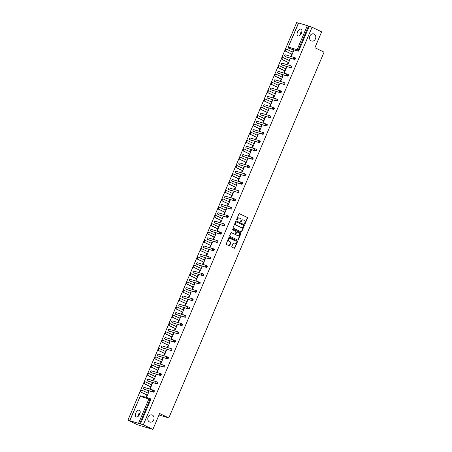 <?xml version="1.0" encoding="UTF-8"?>
<svg xmlns="http://www.w3.org/2000/svg" width="452" height="452" viewBox="0 0 452 452"><rect width="100%" height="100%" fill="white"/><g stroke="black" fill="none" stroke-linecap="round" stroke-linejoin="round"><path stroke-width="0.68" d="M138.368 416.179L138.465 414.247L140.165 412.642M152.375 415.094A3.718 3.096 106.7 0 0 151.996 414.947A3.718 3.096 106.7 0 0 148.036 417.382A3.718 3.096 106.7 0 0 149.476 421.914A3.718 3.096 106.7 0 0 149.855 422.061A3.718 3.096 106.7 0 0 153.81 419.625A3.718 3.096 106.7 0 0 152.375 415.094M300.105 35.149L300.201 33.216L301.902 31.606M314.112 34.058A3.718 3.096 106.7 0 0 313.733 33.911A3.718 3.096 106.7 0 0 309.778 36.346A3.718 3.096 106.7 0 0 311.213 40.883A3.718 3.096 106.7 0 0 311.592 41.03A3.718 3.096 106.7 0 0 315.552 38.595A3.718 3.096 106.7 0 0 314.112 34.058M244.673 223.921A0.401 0.333 106.7 0 0 245.131 223.7L247.493 218.141A0.571 0.475 106.7 0 0 247.284 217.412L239.56 213.689A0.571 0.475 106.7 0 0 238.905 214.005L236.549 219.565A0.401 0.333 106.7 0 0 237.147 219.853L237.453 219.135A1.825 1.52 106.7 0 1 239.351 218.05A1.825 1.52 106.7 0 1 239.537 218.118L240.181 218.429A1.825 1.52 106.7 0 1 240.843 220.768L240.537 221.486A0.401 0.333 106.7 0 0 241.142 221.774L241.447 221.056A1.825 1.52 106.7 0 1 243.345 219.971A1.825 1.52 106.7 0 1 243.532 220.045L244.176 220.356A1.825 1.52 106.7 0 1 244.837 222.689L244.532 223.412A0.401 0.333 106.7 0 0 244.673 223.921M244.577 223.842A0.401 0.333 106.7 0 0 244.826 223.604L247.182 218.045A0.571 0.475 106.7 0 0 246.978 217.316L239.362 213.649M236.594 219.994A0.401 0.333 106.7 0 0 236.842 219.762L237.147 219.039L237.453 219.135M240.583 221.921A0.401 0.333 106.7 0 0 240.831 221.683L241.136 220.966L241.447 221.056M147.787 418.535L148.216 416.959M309.524 37.499L309.953 35.928M301.473 33.115A3.718 2.04 -64.3 0 0 301.117 29.177A3.718 2.04 -64.3 0 0 297.535 31.928A3.718 2.04 -64.3 0 0 297.891 35.872A3.718 2.04 -64.3 0 0 301.473 33.115M139.736 414.151A3.718 2.04 -64.3 0 0 139.38 410.207A3.718 2.04 -64.3 0 0 135.798 412.964A3.718 2.04 -64.3 0 0 136.154 416.902A3.718 2.04 -64.3 0 0 139.736 414.151M231.836 246.43A0.571 0.475 106.7 0 0 232.045 247.159L234.215 248.204A0.571 0.475 106.7 0 0 234.865 247.888L237.486 241.713A0.571 0.475 106.7 0 0 237.277 240.984L229.554 237.26A0.571 0.475 106.7 0 0 228.898 237.577L226.282 243.752A0.571 0.475 106.7 0 0 226.486 244.481L229.107 245.741A0.571 0.475 106.7 0 0 229.757 245.425L230.876 242.78A0.571 0.475 106.7 0 0 230.673 242.052L229.373 241.424A1.525 1.271 106.7 0 1 230.56 238.628L235.65 241.08A1.525 1.271 106.7 0 1 234.458 243.877L233.611 243.47A0.571 0.475 106.7 0 0 232.961 243.786L231.836 246.43M312.061 27.227L321.638 31.843L314.891 47.726L324.078 52.149L168.811 417.942L159.629 413.512L152.883 429.4L143.307 424.784L312.061 27.227L308.484 26.024L298.235 50.172L298.93 50.511L309.185 26.363M241.119 231.927A0.571 0.475 106.7 0 0 241.775 231.61L244.391 225.441A0.571 0.475 106.7 0 0 244.187 224.706L236.458 220.988A0.571 0.475 106.7 0 0 235.808 221.305L233.187 227.475A0.571 0.475 106.7 0 0 233.396 228.209L241.119 231.927M240.939 233.577L238.317 239.752A0.571 0.475 106.7 0 1 237.667 240.068L229.944 236.345A0.571 0.475 106.7 0 1 229.735 235.611L230.853 232.972A0.571 0.475 106.7 0 1 231.509 232.656L234.639 234.164A0.571 0.475 106.7 0 0 235.294 233.848L236.034 232.096A0.571 0.475 106.7 0 0 235.831 231.367L232.565 229.791A0.401 0.333 106.7 0 1 232.876 229.062L240.735 232.848A0.571 0.475 106.7 0 1 240.939 233.577L240.633 233.481L238.012 239.656L238.317 239.752M159.002 414.987L168.811 417.942M298.659 22.95L288.263 47.076L298.512 22.928L308.484 26.024M298.427 23.125L296.676 22.6L127.922 420.157L137.498 424.773L152.883 429.4M143.307 424.784L127.922 420.157M138.25 415.416A3.718 3.096 106.7 0 0 138.679 413.846M299.992 34.386A3.718 3.096 106.7 0 0 300.416 32.815M293.63 50.827L293.195 50.618L293.659 50.76L291.506 55.822L291.048 55.681L291.704 54.138M293.195 50.618L292.568 52.093M149.934 398.534L150.556 398.833A0.87 0.48 115.7 0 1 150.595 398.85A0.87 0.48 115.7 0 1 150.68 399.771L149.979 399.438L139.73 423.586M140.431 423.919L150.68 399.771M298.93 50.511A0.87 0.48 115.7 0 1 298.134 51.172L289.427 48.55A0.87 0.48 115.7 0 1 289.387 48.539A0.87 0.48 115.7 0 1 289.348 48.517M153.46 390.217L154.087 390.517A0.87 0.48 115.7 0 1 154.126 390.534A0.87 0.48 115.7 0 1 154.211 391.455A0.87 0.48 115.7 0 1 153.409 392.116L144.702 389.5A0.87 0.48 115.7 0 1 144.663 389.483A0.87 0.48 115.7 0 1 144.629 389.46M156.991 381.9L157.618 382.206A0.87 0.48 115.7 0 1 157.658 382.217A0.87 0.48 115.7 0 1 157.737 383.143A0.87 0.48 115.7 0 1 156.94 383.804L148.233 381.183A0.87 0.48 115.7 0 1 148.194 381.166A0.87 0.48 115.7 0 1 148.154 381.149M160.522 373.584L161.149 373.889A0.87 0.48 115.7 0 1 161.183 373.9A0.87 0.48 115.7 0 1 161.268 374.827A0.87 0.48 115.7 0 1 160.466 375.488L151.759 372.866A0.87 0.48 115.7 0 1 151.719 372.849A0.87 0.48 115.7 0 1 151.686 372.832M164.053 365.272L164.675 365.572A0.87 0.48 115.7 0 1 164.714 365.589A0.87 0.48 115.7 0 1 164.799 366.51A0.87 0.48 115.7 0 1 163.997 367.171L155.29 364.549A0.87 0.48 115.7 0 1 155.251 364.538A0.87 0.48 115.7 0 1 155.217 364.515M167.579 356.956L168.206 357.255A0.87 0.48 115.7 0 1 168.246 357.272A0.87 0.48 115.7 0 1 168.33 358.193A0.87 0.48 115.7 0 1 167.528 358.854L158.821 356.232A0.87 0.48 115.7 0 1 158.782 356.221A0.87 0.48 115.7 0 1 158.748 356.199M171.11 348.639L171.737 348.938A0.87 0.48 115.7 0 1 171.777 348.955A0.87 0.48 115.7 0 1 171.856 349.876A0.87 0.48 115.7 0 1 171.059 350.537L162.353 347.921A0.87 0.48 115.7 0 1 162.313 347.904A0.87 0.48 115.7 0 1 162.274 347.882M174.642 340.322L175.269 340.622A0.87 0.48 115.7 0 1 175.303 340.638A0.87 0.48 115.7 0 1 175.387 341.565A0.87 0.48 115.7 0 1 174.585 342.221L165.878 339.605A0.87 0.48 115.7 0 1 165.839 339.588A0.87 0.48 115.7 0 1 165.805 339.571M178.173 332.005L178.794 332.31A0.87 0.48 115.7 0 1 178.834 332.322A0.87 0.48 115.7 0 1 178.919 333.248A0.87 0.48 115.7 0 1 178.116 333.909L169.41 331.288A0.87 0.48 115.7 0 1 169.37 331.271A0.87 0.48 115.7 0 1 169.336 331.254M181.698 323.688L182.325 323.994A0.87 0.48 115.7 0 1 182.365 324.005A0.87 0.48 115.7 0 1 182.45 324.931A0.87 0.48 115.7 0 1 181.647 325.593L172.941 322.971A0.87 0.48 115.7 0 1 172.901 322.96A0.87 0.48 115.7 0 1 172.867 322.937M185.23 315.377L185.857 315.677A0.87 0.48 115.7 0 1 185.896 315.694A0.87 0.48 115.7 0 1 185.975 316.615A0.87 0.48 115.7 0 1 185.179 317.276L176.472 314.654A0.87 0.48 115.7 0 1 176.433 314.643A0.87 0.48 115.7 0 1 176.393 314.62M188.761 307.061L189.388 307.36A0.87 0.48 115.7 0 1 189.422 307.377A0.87 0.48 115.7 0 1 189.507 308.298A0.87 0.48 115.7 0 1 188.704 308.959L179.998 306.343A0.87 0.48 115.7 0 1 179.958 306.326A0.87 0.48 115.7 0 1 179.924 306.303M192.292 298.744L192.914 299.043A0.87 0.48 115.7 0 1 192.953 299.06A0.87 0.48 115.7 0 1 193.038 299.981A0.87 0.48 115.7 0 1 192.236 300.642L183.529 298.026A0.87 0.48 115.7 0 1 183.489 298.009A0.87 0.48 115.7 0 1 183.455 297.987M195.818 290.427L196.445 290.726A0.87 0.48 115.7 0 1 196.484 290.743A0.87 0.48 115.7 0 1 196.569 291.67A0.87 0.48 115.7 0 1 195.767 292.331L187.06 289.709A0.87 0.48 115.7 0 1 187.021 289.692A0.87 0.48 115.7 0 1 186.987 289.675M199.349 282.11L199.976 282.415A0.87 0.48 115.7 0 1 200.016 282.427A0.87 0.48 115.7 0 1 200.095 283.353A0.87 0.48 115.7 0 1 199.298 284.014L190.591 281.393A0.87 0.48 115.7 0 1 190.552 281.376A0.87 0.48 115.7 0 1 190.512 281.359M202.88 273.799L203.507 274.098A0.87 0.48 115.7 0 1 203.541 274.115A0.87 0.48 115.7 0 1 203.626 275.036A0.87 0.48 115.7 0 1 202.824 275.697L194.117 273.076A0.87 0.48 115.7 0 1 194.077 273.064A0.87 0.48 115.7 0 1 194.044 273.042M206.411 265.482L207.033 265.782A0.87 0.48 115.7 0 1 207.072 265.799A0.87 0.48 115.7 0 1 207.157 266.72A0.87 0.48 115.7 0 1 206.355 267.381L197.648 264.759A0.87 0.48 115.7 0 1 197.609 264.748A0.87 0.48 115.7 0 1 197.575 264.725M209.937 257.165L210.564 257.465A0.87 0.48 115.7 0 1 210.604 257.482A0.87 0.48 115.7 0 1 210.688 258.403A0.87 0.48 115.7 0 1 209.886 259.064L201.18 256.448A0.87 0.48 115.7 0 1 201.14 256.431A0.87 0.48 115.7 0 1 201.106 256.408M213.468 248.849L214.095 249.148A0.87 0.48 115.7 0 1 214.135 249.165A0.87 0.48 115.7 0 1 214.214 250.092A0.87 0.48 115.7 0 1 213.417 250.747L204.711 248.131A0.87 0.48 115.7 0 1 204.671 248.114A0.87 0.48 115.7 0 1 204.632 248.091M217 240.532L217.627 240.837A0.87 0.48 115.7 0 1 217.661 240.848A0.87 0.48 115.7 0 1 217.745 241.775A0.87 0.48 115.7 0 1 216.943 242.436L208.236 239.814A0.87 0.48 115.7 0 1 208.197 239.797A0.87 0.48 115.7 0 1 208.163 239.78M220.531 232.215L221.152 232.52A0.87 0.48 115.7 0 1 221.192 232.531A0.87 0.48 115.7 0 1 221.277 233.458A0.87 0.48 115.7 0 1 220.474 234.119L211.768 231.497A0.87 0.48 115.7 0 1 211.728 231.486A0.87 0.48 115.7 0 1 211.694 231.464M224.056 223.904L224.684 224.203A0.87 0.48 115.7 0 1 224.723 224.22A0.87 0.48 115.7 0 1 224.808 225.141A0.87 0.48 115.7 0 1 224.006 225.802L215.299 223.181A0.87 0.48 115.7 0 1 215.259 223.169A0.87 0.48 115.7 0 1 215.225 223.147M227.588 215.587L228.215 215.886A0.87 0.48 115.7 0 1 228.254 215.903A0.87 0.48 115.7 0 1 228.333 216.824A0.87 0.48 115.7 0 1 227.537 217.485L218.83 214.869A0.87 0.48 115.7 0 1 218.791 214.853A0.87 0.48 115.7 0 1 218.751 214.83M231.119 207.27L231.746 207.57A0.87 0.48 115.7 0 1 231.78 207.587A0.87 0.48 115.7 0 1 231.865 208.508A0.87 0.48 115.7 0 1 231.062 209.169L222.356 206.553A0.87 0.48 115.7 0 1 222.316 206.536A0.87 0.48 115.7 0 1 222.282 206.513M234.65 198.953L235.272 199.253A0.87 0.48 115.7 0 1 235.311 199.27A0.87 0.48 115.7 0 1 235.396 200.196A0.87 0.48 115.7 0 1 234.594 200.857L225.887 198.236A0.87 0.48 115.7 0 1 225.847 198.219A0.87 0.48 115.7 0 1 225.814 198.202M238.176 190.637L238.803 190.942A0.87 0.48 115.7 0 1 238.842 190.953A0.87 0.48 115.7 0 1 238.927 191.88A0.87 0.48 115.7 0 1 238.125 192.541L229.418 189.919A0.87 0.48 115.7 0 1 229.379 189.902A0.87 0.48 115.7 0 1 229.345 189.885M241.707 182.325L242.334 182.625A0.87 0.48 115.7 0 1 242.374 182.642A0.87 0.48 115.7 0 1 242.453 183.563A0.87 0.48 115.7 0 1 241.656 184.224L232.949 181.602A0.87 0.48 115.7 0 1 232.91 181.591A0.87 0.48 115.7 0 1 232.87 181.568M245.238 174.009L245.865 174.308A0.87 0.48 115.7 0 1 245.899 174.325A0.87 0.48 115.7 0 1 245.984 175.246A0.87 0.48 115.7 0 1 245.182 175.907L236.475 173.285A0.87 0.48 115.7 0 1 236.436 173.274A0.87 0.48 115.7 0 1 236.402 173.252M248.769 165.692L249.391 165.991A0.87 0.48 115.7 0 1 249.431 166.008A0.87 0.48 115.7 0 1 249.515 166.929A0.87 0.48 115.7 0 1 248.713 167.59L240.006 164.974A0.87 0.48 115.7 0 1 239.967 164.957A0.87 0.48 115.7 0 1 239.933 164.935M252.295 157.375L252.922 157.675A0.87 0.48 115.7 0 1 252.962 157.691A0.87 0.48 115.7 0 1 253.047 158.612A0.87 0.48 115.7 0 1 252.244 159.273L243.538 156.658A0.87 0.48 115.7 0 1 243.498 156.641A0.87 0.48 115.7 0 1 243.464 156.618M255.826 149.058L256.453 149.363A0.87 0.48 115.7 0 1 256.493 149.375A0.87 0.48 115.7 0 1 256.572 150.301A0.87 0.48 115.7 0 1 255.775 150.962L247.069 148.341A0.87 0.48 115.7 0 1 247.029 148.324A0.87 0.48 115.7 0 1 246.99 148.307M259.358 140.741L259.985 141.047A0.87 0.48 115.7 0 1 260.019 141.058A0.87 0.48 115.7 0 1 260.103 141.984A0.87 0.48 115.7 0 1 259.301 142.646L250.594 140.024A0.87 0.48 115.7 0 1 250.555 140.013A0.87 0.48 115.7 0 1 250.521 139.99M262.889 132.43L263.51 132.73A0.87 0.48 115.7 0 1 263.55 132.747A0.87 0.48 115.7 0 1 263.635 133.668A0.87 0.48 115.7 0 1 262.832 134.329L254.126 131.707A0.87 0.48 115.7 0 1 254.086 131.696A0.87 0.48 115.7 0 1 254.052 131.673M266.414 124.114L267.042 124.413A0.87 0.48 115.7 0 1 267.081 124.43A0.87 0.48 115.7 0 1 267.166 125.351A0.87 0.48 115.7 0 1 266.364 126.012L257.657 123.396A0.87 0.48 115.7 0 1 257.617 123.379A0.87 0.48 115.7 0 1 257.583 123.356M269.946 115.797L270.573 116.096A0.87 0.48 115.7 0 1 270.612 116.113A0.87 0.48 115.7 0 1 270.691 117.034A0.87 0.48 115.7 0 1 269.895 117.695L261.188 115.079A0.87 0.48 115.7 0 1 261.149 115.062A0.87 0.48 115.7 0 1 261.109 115.04M273.477 107.48L274.104 107.779A0.87 0.48 115.7 0 1 274.138 107.796A0.87 0.48 115.7 0 1 274.223 108.723A0.87 0.48 115.7 0 1 273.42 109.384L264.714 106.762A0.87 0.48 115.7 0 1 264.674 106.745A0.87 0.48 115.7 0 1 264.64 106.728M277.008 99.163L277.63 99.468A0.87 0.48 115.7 0 1 277.669 99.48A0.87 0.48 115.7 0 1 277.754 100.406A0.87 0.48 115.7 0 1 276.952 101.067L268.245 98.446A0.87 0.48 115.7 0 1 268.205 98.429A0.87 0.48 115.7 0 1 268.172 98.412M280.534 90.852L281.161 91.151A0.87 0.48 115.7 0 1 281.2 91.168A0.87 0.48 115.7 0 1 281.285 92.089A0.87 0.48 115.7 0 1 280.483 92.75L271.776 90.129A0.87 0.48 115.7 0 1 271.737 90.117A0.87 0.48 115.7 0 1 271.703 90.095M284.065 82.535L284.692 82.835A0.87 0.48 115.7 0 1 284.732 82.852A0.87 0.48 115.7 0 1 284.811 83.773A0.87 0.48 115.7 0 1 284.014 84.434L275.308 81.812A0.87 0.48 115.7 0 1 275.268 81.801A0.87 0.48 115.7 0 1 275.228 81.778M287.596 74.218L288.223 74.518A0.87 0.48 115.7 0 1 288.257 74.535A0.87 0.48 115.7 0 1 288.342 75.456A0.87 0.48 115.7 0 1 287.54 76.117L278.833 73.501A0.87 0.48 115.7 0 1 278.794 73.484A0.87 0.48 115.7 0 1 278.76 73.461M291.128 65.902L291.749 66.201A0.87 0.48 115.7 0 1 291.789 66.218A0.87 0.48 115.7 0 1 291.873 67.139A0.87 0.48 115.7 0 1 291.071 67.8L282.364 65.184A0.87 0.48 115.7 0 1 282.325 65.167A0.87 0.48 115.7 0 1 282.291 65.144M294.653 57.585L295.28 57.89A0.87 0.48 115.7 0 1 295.32 57.901A0.87 0.48 115.7 0 1 295.405 58.828A0.87 0.48 115.7 0 1 294.602 59.489L285.896 56.867A0.87 0.48 115.7 0 1 285.856 56.85A0.87 0.48 115.7 0 1 285.822 56.833M288.173 62.449L287.517 63.998L287.98 64.139L290.127 59.071L289.664 58.935L289.043 60.41M284.641 70.766L283.986 72.314L284.449 72.45L286.596 67.388L286.139 67.252L285.511 68.727M281.116 79.083L280.46 80.631L280.918 80.767L283.071 75.704L282.607 75.563L281.98 77.043M277.584 87.4L276.929 88.948L277.387 89.084L279.539 84.021L279.076 83.88L278.449 85.36M274.053 95.717L273.398 97.259L273.861 97.4L276.008 92.338L275.545 92.197L274.923 93.671M270.522 104.033L269.867 105.576L270.33 105.717L272.477 100.649L272.019 100.513L271.392 101.988M266.996 112.345L266.341 113.893L266.799 114.034L268.951 108.966L268.488 108.83L267.861 110.305M263.465 120.661L262.81 122.209L263.267 122.345L265.42 117.283L264.957 117.147L264.33 118.622M259.934 128.978L259.278 130.526L259.742 130.662L261.889 125.599L261.425 125.458L260.804 126.939M256.403 137.295L255.747 138.837L256.211 138.979L258.358 133.916L257.9 133.775L257.273 135.25M252.877 145.612L252.222 147.154L252.679 147.295L254.832 142.233L254.369 142.092L253.742 143.566M249.346 153.923L248.69 155.471L249.148 155.612L251.301 150.544L250.837 150.409L250.21 151.883M245.815 162.24L245.159 163.788L245.622 163.923L247.769 158.861L247.306 158.725L246.685 160.2M242.283 170.557L241.628 172.105L242.091 172.24L244.238 167.178L243.781 167.037L243.153 168.517M238.758 178.873L238.102 180.421L238.56 180.557L240.713 175.495L240.249 175.353L239.622 176.834M235.226 187.19L234.571 188.733L235.029 188.874L237.181 183.811L236.718 183.67L236.091 185.145M231.695 195.507L231.04 197.049L231.503 197.191L233.65 192.123L233.187 191.987L232.565 193.462M228.164 203.818L227.509 205.366L227.972 205.507L230.119 200.439L229.661 200.304L229.034 201.778M224.638 212.135L223.983 213.683L224.441 213.819L226.593 208.756L226.13 208.621L225.503 210.095M221.107 220.452L220.452 222L220.909 222.135L223.062 217.073L222.599 216.932L221.972 218.412M217.576 228.768L216.92 230.311L217.384 230.452L219.531 225.39L219.067 225.249L218.446 226.723M214.045 237.085L213.389 238.628L213.852 238.769L215.999 233.707L215.542 233.565L214.915 235.04M210.519 245.396L209.864 246.945L210.321 247.086L212.474 242.018L212.011 241.882L211.383 243.357M206.988 253.713L206.332 255.261L206.79 255.397L208.943 250.335L208.479 250.199L207.852 251.674M203.457 262.03L202.801 263.578L203.264 263.714L205.411 258.651L204.948 258.51L204.327 259.99M199.925 270.347L199.27 271.895L199.733 272.031L201.88 266.968L201.422 266.827L200.795 268.307M196.4 278.664L195.744 280.206L196.202 280.347L198.355 275.285L197.891 275.144L197.264 276.618M192.868 286.98L192.213 288.523L192.671 288.664L194.823 283.596L194.36 283.46L193.733 284.935M189.337 295.292L188.682 296.84L189.145 296.981L191.292 291.913L190.829 291.777L190.207 293.252M185.806 303.608L185.15 305.156L185.614 305.292L187.761 300.23L187.303 300.094L186.676 301.569M182.28 311.925L181.625 313.473L182.083 313.609L184.235 308.546L183.772 308.405L183.145 309.886M178.749 320.242L178.094 321.784L178.551 321.926L180.704 316.863L180.241 316.722L179.613 318.197M175.218 328.559L174.562 330.101L175.026 330.242L177.173 325.18L176.709 325.039L176.088 326.513M171.687 336.87L171.031 338.418L171.494 338.559L173.641 333.491L173.184 333.356L172.557 334.83M168.161 345.187L167.506 346.735L167.963 346.87L170.116 341.808L169.653 341.672L169.025 343.147M164.63 353.504L163.974 355.052L164.432 355.187L166.585 350.125L166.121 349.984L165.494 351.464M161.098 361.82L160.443 363.368L160.906 363.504L163.053 358.442L162.59 358.3L161.969 359.781M157.567 370.137L156.912 371.68L157.375 371.821L159.522 366.758L159.064 366.617L158.437 368.092M154.042 378.454L153.386 379.996L153.844 380.138L155.996 375.07L155.533 374.934L154.906 376.409M150.51 386.765L149.855 388.313L150.313 388.454L152.465 383.386L152.002 383.251L151.375 384.725M146.979 395.082L146.324 396.63L146.787 396.766L148.934 391.703L148.471 391.568L147.849 393.042M289.664 58.935L290.099 59.144M286.139 67.252L286.568 67.455M282.607 75.563L283.037 75.772M279.076 83.88L279.511 84.089M275.545 92.197L275.98 92.406M272.019 100.513L272.449 100.723M268.488 108.83L268.917 109.039M264.957 117.147L265.392 117.35M261.425 125.458L261.861 125.667M257.9 133.775L258.329 133.984M254.369 142.092L254.798 142.301M250.837 150.409L251.272 150.618M247.306 158.725L247.741 158.929M243.781 167.037L244.21 167.246M240.249 175.353L240.679 175.562M236.718 183.67L237.153 183.879M233.187 191.987L233.622 192.196M229.661 200.304L230.091 200.513M226.13 208.621L226.559 208.824M222.599 216.932L223.034 217.141M219.067 225.249L219.502 225.458M215.542 233.565L215.971 233.774M212.011 241.882L212.44 242.091M208.479 250.199L208.914 250.402M204.948 258.51L205.383 258.719M201.422 266.827L201.852 267.036M197.891 275.144L198.321 275.353M194.36 283.46L194.795 283.67M190.829 291.777L191.264 291.986M187.303 300.094L187.733 300.297M183.772 308.405L184.201 308.614M180.241 316.722L180.676 316.931M176.709 325.039L177.144 325.248M173.184 333.356L173.613 333.565M169.653 341.672L170.082 341.876M166.121 349.984L166.556 350.193M162.59 358.3L163.025 358.509M159.064 366.617L159.494 366.826M155.533 374.934L155.963 375.143M152.002 383.251L152.437 383.46M148.471 391.568L148.906 391.771M243.187 219.938A1.825 1.52 106.7 0 0 243.035 219.881A1.825 1.52 106.7 0 0 241.136 220.966M239.193 218.011A1.825 1.52 106.7 0 0 239.046 217.954A1.825 1.52 106.7 0 0 237.147 219.039M241.012 231.876A0.571 0.475 106.7 0 0 241.464 231.52L244.086 225.345A0.571 0.475 106.7 0 0 243.877 224.616L236.266 220.949M243.549 225.723A0.401 0.333 106.7 0 0 243.402 225.215L236.622 221.949A0.401 0.333 106.7 0 0 236.164 222.169L235.842 222.926A1.825 1.52 106.7 0 0 236.503 225.265L241.142 227.497A1.825 1.52 106.7 0 0 241.328 227.571A1.825 1.52 106.7 0 0 243.227 226.486L243.549 225.723M236.537 221.921L236.311 221.853A0.401 0.333 106.7 0 0 235.859 222.073L236.164 222.169M241.176 227.514A1.825 1.52 106.7 0 1 241.018 227.475A1.825 1.52 106.7 0 1 240.831 227.401L236.198 225.169A1.825 1.52 106.7 0 1 235.537 222.836L235.859 222.073M237.554 240.012A0.571 0.475 106.7 0 0 238.012 239.656M231.311 232.616L234.334 234.074A0.571 0.475 106.7 0 0 234.452 234.108M232.712 229.034L240.735 232.848M237.893 235.729A1.525 1.271 106.7 0 0 239.08 232.933L237.289 232.068A0.571 0.475 106.7 0 0 236.639 232.384L235.893 234.136A0.571 0.475 106.7 0 0 236.102 234.865L237.582 235.639A1.525 1.271 106.7 0 0 237.899 235.735M237.17 232.034L236.978 231.978A0.571 0.475 106.7 0 0 236.328 232.294L236.639 232.384M237.582 235.639L235.791 234.774A0.571 0.475 106.7 0 1 235.582 234.046L236.328 232.294M240.633 233.481A0.571 0.475 106.7 0 0 240.424 232.752M234.464 243.882A1.525 1.271 106.7 0 1 234.153 243.786L233.418 243.43M230.249 238.532A1.525 1.271 106.7 0 0 229.068 241.334L229.373 241.424M228.994 245.69A0.571 0.475 106.7 0 0 229.452 245.334L230.571 242.69A0.571 0.475 106.7 0 0 230.362 241.961L229.068 241.334M234.102 248.148A0.571 0.475 106.7 0 0 234.56 247.792L237.176 241.617A0.571 0.475 106.7 0 0 236.972 240.888L229.356 237.221M293.003 52.302L286.947 49.387A1.073 0.893 106.7 0 0 286.11 51.358L285.647 51.217A1.073 0.893 -73.3 0 1 286.483 49.245M285.647 51.217L292.133 54.342M286.11 51.358L292.167 54.274M289.472 60.619L283.415 57.698A1.073 0.893 106.7 0 0 282.579 59.675L282.116 59.534A1.073 0.893 -73.3 0 1 282.952 57.562M282.116 59.534L288.608 62.658M282.579 59.675L288.636 62.591M285.941 68.936L279.884 66.015A1.073 0.893 106.7 0 0 279.048 67.986L278.585 67.851A1.073 0.893 -73.3 0 1 279.426 65.879M278.585 67.851L285.076 70.975M279.048 67.986L285.105 70.907M282.415 77.252L276.358 74.331A1.073 0.893 106.7 0 0 275.517 76.303L275.059 76.168A1.073 0.893 -73.3 0 1 275.895 74.196M275.059 76.168L281.545 79.292M275.517 76.303L281.573 79.224M278.884 85.564L272.827 82.648A1.073 0.893 106.7 0 0 271.991 84.62L271.528 84.479A1.073 0.893 -73.3 0 1 272.364 82.507M271.528 84.479L278.014 87.609M271.991 84.62L278.048 87.535M275.353 93.88L269.296 90.965A1.073 0.893 106.7 0 0 268.46 92.937L267.996 92.796A1.073 0.893 -73.3 0 1 268.833 90.824M267.996 92.796L274.488 95.926M268.46 92.937L274.517 95.852M271.822 102.197L265.765 99.282A1.073 0.893 106.7 0 0 264.928 101.254L264.465 101.112A1.073 0.893 -73.3 0 1 265.307 99.141M264.465 101.112L270.957 104.237M264.928 101.254L270.985 104.169M268.296 110.514L262.239 107.593A1.073 0.893 106.7 0 0 261.397 109.565L260.94 109.429A1.073 0.893 -73.3 0 1 261.776 107.457M260.94 109.429L267.426 112.554M261.397 109.565L267.454 112.486M264.765 118.831L258.708 115.91A1.073 0.893 106.7 0 0 257.872 117.882L257.408 117.746A1.073 0.893 -73.3 0 1 258.245 115.774M257.408 117.746L263.895 120.87M257.872 117.882L263.928 120.803M261.233 127.148L255.177 124.227A1.073 0.893 106.7 0 0 254.34 126.198L253.877 126.063A1.073 0.893 -73.3 0 1 254.713 124.085M253.877 126.063L260.369 129.187M254.34 126.198L260.397 129.119M257.702 135.459L251.645 132.543A1.073 0.893 106.7 0 0 250.809 134.515L250.346 134.374A1.073 0.893 -73.3 0 1 251.188 132.402M250.346 134.374L256.838 137.504M250.809 134.515L256.866 137.431M254.177 143.776L248.12 140.86A1.073 0.893 106.7 0 0 247.278 142.832L246.82 142.691A1.073 0.893 -73.3 0 1 247.656 140.719M246.82 142.691L253.306 145.815M247.278 142.832L253.335 145.747M250.645 152.092L244.588 149.171A1.073 0.893 106.7 0 0 243.752 151.149L243.289 151.008A1.073 0.893 -73.3 0 1 244.125 149.036M243.289 151.008L249.775 154.132M243.752 151.149L249.809 154.064M247.114 160.409L241.057 157.488A1.073 0.893 106.7 0 0 240.221 159.46L239.758 159.324A1.073 0.893 -73.3 0 1 240.594 157.352M239.758 159.324L246.25 162.449M240.221 159.46L246.278 162.381M243.583 168.726L237.526 165.805A1.073 0.893 106.7 0 0 236.69 167.777L236.226 167.641A1.073 0.893 -73.3 0 1 237.068 165.669M236.226 167.641L242.718 170.766M236.69 167.777L242.747 170.698M240.057 177.037L234 174.122A1.073 0.893 106.7 0 0 233.159 176.094L232.701 175.952A1.073 0.893 -73.3 0 1 233.537 173.98M232.701 175.952L239.187 179.082M233.159 176.094L239.215 179.009M236.526 185.354L230.469 182.438A1.073 0.893 106.7 0 0 229.633 184.41L229.17 184.269A1.073 0.893 -73.3 0 1 230.006 182.297M229.17 184.269L235.656 187.399M229.633 184.41L235.69 187.326M232.995 193.671L226.938 190.755A1.073 0.893 106.7 0 0 226.102 192.727L225.638 192.586A1.073 0.893 -73.3 0 1 226.475 190.614M225.638 192.586L232.13 195.71M226.102 192.727L232.158 195.643M229.463 201.987L223.407 199.066A1.073 0.893 106.7 0 0 222.57 201.038L222.107 200.903A1.073 0.893 -73.3 0 1 222.949 198.931M222.107 200.903L228.599 204.027M222.57 201.038L228.627 203.959M225.938 210.304L219.881 207.383A1.073 0.893 106.7 0 0 219.039 209.355L218.582 209.219A1.073 0.893 -73.3 0 1 219.418 207.248M218.582 209.219L225.068 212.344M219.039 209.355L225.096 212.276M222.407 218.621L216.35 215.7A1.073 0.893 106.7 0 0 215.514 217.672L215.05 217.536A1.073 0.893 -73.3 0 1 215.886 215.559M215.05 217.536L221.536 220.661M215.514 217.672L221.57 220.593M218.875 226.932L212.819 224.017A1.073 0.893 106.7 0 0 211.982 225.989L211.519 225.847A1.073 0.893 -73.3 0 1 212.355 223.876M211.519 225.847L218.011 228.978M211.982 225.989L218.039 228.904M215.344 235.249L209.287 232.334A1.073 0.893 106.7 0 0 208.451 234.305L207.988 234.164A1.073 0.893 -73.3 0 1 208.83 232.192M207.988 234.164L214.48 237.289M208.451 234.305L214.508 237.221M211.818 243.566L205.762 240.645A1.073 0.893 106.7 0 0 204.92 242.622L204.462 242.481A1.073 0.893 -73.3 0 1 205.298 240.509M204.462 242.481L210.948 245.605M204.92 242.622L210.977 245.538M208.287 251.883L202.23 248.962A1.073 0.893 106.7 0 0 201.394 250.933L200.931 250.798A1.073 0.893 -73.3 0 1 201.767 248.826M200.931 250.798L207.417 253.922M201.394 250.933L207.451 253.854M204.756 260.199L198.699 257.278A1.073 0.893 106.7 0 0 197.863 259.25L197.4 259.115A1.073 0.893 -73.3 0 1 198.236 257.143M197.4 259.115L203.892 262.239M197.863 259.25L203.92 262.171M201.225 268.511L195.168 265.595A1.073 0.893 106.7 0 0 194.332 267.567L193.868 267.426A1.073 0.893 -73.3 0 1 194.71 265.454M193.868 267.426L200.36 270.556M194.332 267.567L200.389 270.482M197.699 276.827L191.642 273.912A1.073 0.893 106.7 0 0 190.8 275.884L190.343 275.743A1.073 0.893 -73.3 0 1 191.179 273.771M190.343 275.743L196.829 278.873M190.8 275.884L196.857 278.799M194.168 285.144L188.111 282.229A1.073 0.893 106.7 0 0 187.275 284.201L186.812 284.059A1.073 0.893 -73.3 0 1 187.648 282.088M186.812 284.059L193.298 287.184M187.275 284.201L193.332 287.116M190.637 293.461L184.58 290.54A1.073 0.893 106.7 0 0 183.744 292.512L183.28 292.376A1.073 0.893 -73.3 0 1 184.117 290.404M183.28 292.376L189.772 295.501M183.744 292.512L189.8 295.433M187.105 301.778L181.049 298.857A1.073 0.893 106.7 0 0 180.212 300.829L179.749 300.693A1.073 0.893 -73.3 0 1 180.591 298.721M179.749 300.693L186.241 303.817M180.212 300.829L186.269 303.75M183.58 310.095L177.523 307.174A1.073 0.893 106.7 0 0 176.681 309.145L176.223 309.01A1.073 0.893 -73.3 0 1 177.06 307.032M176.223 309.01L182.71 312.134M176.681 309.145L182.738 312.066M180.049 318.406L173.992 315.49A1.073 0.893 106.7 0 0 173.156 317.462L172.692 317.321A1.073 0.893 -73.3 0 1 173.528 315.349M172.692 317.321L179.178 320.451M173.156 317.462L179.212 320.378M176.517 326.723L170.46 323.807A1.073 0.893 106.7 0 0 169.624 325.779L169.161 325.638A1.073 0.893 -73.3 0 1 169.997 323.666M169.161 325.638L175.653 328.768M169.624 325.779L175.681 328.694M172.986 335.039L166.929 332.118A1.073 0.893 106.7 0 0 166.093 334.096L165.63 333.955A1.073 0.893 -73.3 0 1 166.472 331.983M165.63 333.955L172.122 337.079M166.093 334.096L172.15 337.011M169.46 343.356L163.404 340.435A1.073 0.893 106.7 0 0 162.562 342.407L162.104 342.271A1.073 0.893 -73.3 0 1 162.94 340.299M162.104 342.271L168.59 345.396M162.562 342.407L168.619 345.328M165.929 351.673L159.872 348.752A1.073 0.893 106.7 0 0 159.036 350.724L158.573 350.588A1.073 0.893 -73.3 0 1 159.409 348.616M158.573 350.588L165.059 353.713M159.036 350.724L165.093 353.645M162.398 359.984L156.341 357.069A1.073 0.893 106.7 0 0 155.505 359.041L155.042 358.899A1.073 0.893 -73.3 0 1 155.878 356.927M155.042 358.899L161.533 362.029M155.505 359.041L161.562 361.962M158.867 368.301L152.81 365.385A1.073 0.893 106.7 0 0 151.974 367.357L151.51 367.216A1.073 0.893 -73.3 0 1 152.352 365.244M151.51 367.216L158.002 370.346M151.974 367.357L158.03 370.273M155.341 376.618L149.284 373.702A1.073 0.893 106.7 0 0 148.442 375.674L147.985 375.533A1.073 0.893 -73.3 0 1 148.821 373.561M147.985 375.533L154.471 378.657M148.442 375.674L154.499 378.59M151.81 384.934L145.753 382.013A1.073 0.893 106.7 0 0 144.917 383.985L144.454 383.85A1.073 0.893 -73.3 0 1 145.29 381.878M144.454 383.85L150.94 386.974M144.917 383.985L150.974 386.906M148.279 393.251L142.222 390.33A1.073 0.893 106.7 0 0 141.386 392.302L140.922 392.166A1.073 0.893 -73.3 0 1 141.758 390.195M140.922 392.166L147.414 395.291M141.386 392.302L147.442 395.223M244.826 223.604L245.131 223.7M236.842 219.762L237.147 219.853M240.831 221.683L241.142 221.774M298.134 51.172L288.726 48.217A0.87 0.723 106.7 0 1 288.41 47.098L297.117 49.72L307.366 25.572M297.117 49.72L298.235 50.172A0.87 0.48 115.7 0 1 297.433 50.833A0.87 0.723 106.7 0 1 297.117 49.72M138.611 423.128L148.861 398.98L140.154 396.359L129.905 420.507M150.595 398.85L149.894 398.511A0.87 0.48 -64.3 0 1 149.979 399.438L148.861 398.98A0.87 0.723 -73.3 0 1 149.77 398.461L141.064 395.845A0.87 0.723 -73.3 0 0 140.154 396.359L129.758 420.484M288.602 48.138A0.87 0.48 -64.3 0 0 288.687 48.2A0.87 0.48 -64.3 0 0 288.726 48.217L289.427 48.55M294.602 59.489L285.195 56.528A0.87 0.723 106.7 0 1 284.879 55.415A0.87 0.723 -73.3 0 1 285.873 54.929L294.399 57.494M295.32 57.901L294.619 57.568A0.87 0.87 0 0 0 294.495 57.517A0.87 0.723 -73.3 0 0 293.585 58.037A0.87 0.723 106.7 0 0 293.902 59.15A0.87 0.48 115.7 0 0 294.704 58.489A0.87 0.48 -64.3 0 0 294.619 57.568A0.87 0.48 -64.3 0 0 294.58 57.551A0.87 0.723 -73.3 0 0 294.495 57.517L285.783 54.895A0.87 0.87 0 0 0 284.732 55.393A0.87 0.87 0 0 0 285.155 56.517A0.87 0.48 -64.3 0 0 285.195 56.528L285.896 56.867M291.071 67.8L281.664 64.845A0.87 0.723 106.7 0 1 281.347 63.732A0.87 0.723 -73.3 0 1 282.342 63.246L290.868 65.811M281.545 64.772A0.87 0.48 -64.3 0 0 281.624 64.834A0.87 0.48 -64.3 0 0 281.664 64.845L282.364 65.184M287.54 76.117L278.133 73.162A0.87 0.723 106.7 0 1 277.816 72.049A0.87 0.723 -73.3 0 1 278.816 71.563L287.342 74.128M278.014 73.083A0.87 0.48 -64.3 0 0 278.099 73.145A0.87 0.48 -64.3 0 0 278.133 73.162L278.833 73.501M284.014 84.434L274.607 81.479A0.87 0.723 106.7 0 1 274.291 80.36A0.87 0.723 -73.3 0 1 275.285 79.88L283.811 82.445M274.483 81.4A0.87 0.48 -64.3 0 0 274.567 81.462A0.87 0.48 -64.3 0 0 274.607 81.479L275.308 81.812M280.483 92.75L271.076 89.795A0.87 0.723 106.7 0 1 270.759 88.677A0.87 0.723 -73.3 0 1 271.754 88.196L280.28 90.762M270.951 89.716A0.87 0.48 -64.3 0 0 271.036 89.778A0.87 0.48 -64.3 0 0 271.076 89.795L271.776 90.129M276.952 101.067L267.544 98.107A0.87 0.723 106.7 0 1 267.228 96.994A0.87 0.723 -73.3 0 1 268.222 96.508L276.748 99.073M267.426 98.033A0.87 0.48 -64.3 0 0 267.505 98.095A0.87 0.48 -64.3 0 0 267.544 98.107L268.245 98.446M273.42 109.384L264.013 106.423A0.87 0.723 106.7 0 1 263.697 105.31A0.87 0.723 -73.3 0 1 264.697 104.824L273.223 107.39M263.895 106.35A0.87 0.48 -64.3 0 0 263.979 106.412A0.87 0.48 -64.3 0 0 264.013 106.423L264.714 106.762M269.895 117.695L260.488 114.74A0.87 0.723 106.7 0 1 260.171 113.627A0.87 0.723 -73.3 0 1 261.166 113.141L269.691 115.706M260.363 114.661A0.87 0.48 -64.3 0 0 260.448 114.723A0.87 0.48 -64.3 0 0 260.488 114.74L261.188 115.079M266.364 126.012L256.956 123.057A0.87 0.723 106.7 0 1 256.64 121.938A0.87 0.723 -73.3 0 1 257.634 121.458L266.16 124.023M256.832 122.978A0.87 0.48 -64.3 0 0 256.917 123.04A0.87 0.48 -64.3 0 0 256.956 123.057L257.657 123.396M262.832 134.329L253.425 131.374A0.87 0.723 106.7 0 1 253.109 130.255A0.87 0.723 -73.3 0 1 254.103 129.775L262.629 132.34M253.306 131.295A0.87 0.48 -64.3 0 0 253.386 131.357A0.87 0.48 -64.3 0 0 253.425 131.374L254.126 131.707M259.301 142.646L249.894 139.691A0.87 0.723 106.7 0 1 249.577 138.572A0.87 0.723 -73.3 0 1 250.577 138.086L259.103 140.651M249.775 139.611A0.87 0.48 -64.3 0 0 249.86 139.674A0.87 0.48 -64.3 0 0 249.894 139.691L250.594 140.024M255.775 150.962L246.368 148.002A0.87 0.723 106.7 0 1 246.052 146.889A0.87 0.723 -73.3 0 1 247.046 146.403L255.572 148.968M246.244 147.928A0.87 0.48 -64.3 0 0 246.329 147.99A0.87 0.48 -64.3 0 0 246.368 148.002L247.069 148.341M252.244 159.273L242.837 156.319A0.87 0.723 106.7 0 1 242.521 155.205A0.87 0.723 -73.3 0 1 243.515 154.72L252.041 157.285M242.713 156.245A0.87 0.48 -64.3 0 0 242.797 156.307A0.87 0.48 -64.3 0 0 242.837 156.319L243.538 156.658M248.713 167.59L239.306 164.635A0.87 0.723 106.7 0 1 238.989 163.522A0.87 0.723 -73.3 0 1 239.984 163.036L248.51 165.601M239.187 164.556A0.87 0.48 -64.3 0 0 239.266 164.618A0.87 0.48 -64.3 0 0 239.306 164.635L240.006 164.974M245.182 175.907L235.774 172.952A0.87 0.723 106.7 0 1 235.458 171.833A0.87 0.723 -73.3 0 1 236.458 171.353L244.984 173.918M235.656 172.873A0.87 0.48 -64.3 0 0 235.741 172.935A0.87 0.48 -64.3 0 0 235.774 172.952L236.475 173.285M241.656 184.224L232.249 181.269A0.87 0.723 106.7 0 1 231.932 180.15A0.87 0.723 -73.3 0 1 232.927 179.67L241.453 182.235M232.125 181.19A0.87 0.48 -64.3 0 0 232.209 181.252A0.87 0.48 -64.3 0 0 232.249 181.269L232.949 181.602M238.125 192.541L228.718 189.58A0.87 0.723 106.7 0 1 228.401 188.467A0.87 0.723 -73.3 0 1 229.396 187.981L237.921 190.546M228.593 189.507A0.87 0.48 -64.3 0 0 228.678 189.569A0.87 0.48 -64.3 0 0 228.718 189.58L229.418 189.919M234.594 200.857L225.186 197.897A0.87 0.723 106.7 0 1 224.87 196.784A0.87 0.723 -73.3 0 1 225.864 196.298L234.39 198.863M225.068 197.823A0.87 0.48 -64.3 0 0 225.147 197.886A0.87 0.48 -64.3 0 0 225.186 197.897L225.887 198.236M231.062 209.169L221.655 206.214A0.87 0.723 106.7 0 1 221.339 205.101A0.87 0.723 -73.3 0 1 222.339 204.615L230.865 207.18M221.536 206.135A0.87 0.48 -64.3 0 0 221.621 206.197A0.87 0.48 -64.3 0 0 221.655 206.214L222.356 206.553M227.537 217.485L218.13 214.53A0.87 0.723 106.7 0 1 217.813 213.412A0.87 0.723 -73.3 0 1 218.808 212.932L227.333 215.497M218.005 214.451A0.87 0.48 -64.3 0 0 218.09 214.514A0.87 0.48 -64.3 0 0 218.13 214.53L218.83 214.869M224.006 225.802L214.598 222.847A0.87 0.723 106.7 0 1 214.282 221.729A0.87 0.723 -73.3 0 1 215.276 221.248L223.802 223.813M214.474 222.768A0.87 0.48 -64.3 0 0 214.559 222.83A0.87 0.48 -64.3 0 0 214.598 222.847L215.299 223.181M220.474 234.119L211.067 231.164A0.87 0.723 106.7 0 1 210.751 230.045A0.87 0.723 -73.3 0 1 211.745 229.559L220.271 232.125M210.948 231.085A0.87 0.48 -64.3 0 0 211.027 231.147A0.87 0.48 -64.3 0 0 211.067 231.164L211.768 231.497M216.943 242.436L207.536 239.475A0.87 0.723 106.7 0 1 207.219 238.362A0.87 0.723 -73.3 0 1 208.219 237.876L216.745 240.441M207.417 239.402A0.87 0.48 -64.3 0 0 207.502 239.464A0.87 0.48 -64.3 0 0 207.536 239.475L208.236 239.814M213.417 250.747L204.01 247.792A0.87 0.723 106.7 0 1 203.694 246.679A0.87 0.723 -73.3 0 1 204.688 246.193L213.214 248.758M203.886 247.719A0.87 0.48 -64.3 0 0 203.971 247.781A0.87 0.48 -64.3 0 0 204.01 247.792L204.711 248.131M209.886 259.064L200.479 256.109A0.87 0.723 106.7 0 1 200.163 254.996A0.87 0.723 -73.3 0 1 201.157 254.51L209.683 257.075M200.355 256.03A0.87 0.48 -64.3 0 0 200.439 256.092A0.87 0.48 -64.3 0 0 200.479 256.109L201.18 256.448M206.355 267.381L196.948 264.426A0.87 0.723 106.7 0 1 196.631 263.307A0.87 0.723 -73.3 0 1 197.626 262.827L206.152 265.392M196.829 264.347A0.87 0.48 -64.3 0 0 196.908 264.409A0.87 0.48 -64.3 0 0 196.948 264.426L197.648 264.759M202.824 275.697L193.416 272.742A0.87 0.723 106.7 0 1 193.1 271.624A0.87 0.723 -73.3 0 1 194.1 271.143L202.626 273.709M193.298 272.663A0.87 0.48 -64.3 0 0 193.383 272.725A0.87 0.48 -64.3 0 0 193.416 272.742L194.117 273.076M199.298 284.014L189.891 281.054A0.87 0.723 106.7 0 1 189.574 279.941A0.87 0.723 -73.3 0 1 190.569 279.455L199.095 282.02M189.767 280.98A0.87 0.48 -64.3 0 0 189.851 281.042A0.87 0.48 -64.3 0 0 189.891 281.054L190.591 281.393M195.767 292.331L186.36 289.37A0.87 0.723 106.7 0 1 186.043 288.257A0.87 0.723 -73.3 0 1 187.038 287.771L195.563 290.337M186.235 289.297A0.87 0.48 -64.3 0 0 186.32 289.359A0.87 0.48 -64.3 0 0 186.36 289.37L187.06 289.709M192.236 300.642L182.828 297.687A0.87 0.723 106.7 0 1 182.512 296.574A0.87 0.723 -73.3 0 1 183.506 296.088L192.032 298.653M182.71 297.608A0.87 0.48 -64.3 0 0 182.789 297.67A0.87 0.48 -64.3 0 0 182.828 297.687L183.529 298.026M188.704 308.959L179.297 306.004A0.87 0.723 106.7 0 1 178.981 304.885A0.87 0.723 -73.3 0 1 179.981 304.405L188.507 306.97M179.178 305.925A0.87 0.48 -64.3 0 0 179.263 305.987A0.87 0.48 -64.3 0 0 179.297 306.004L179.998 306.343M185.179 317.276L175.772 314.321A0.87 0.723 106.7 0 1 175.455 313.202A0.87 0.723 -73.3 0 1 176.45 312.722L184.975 315.287M175.647 314.242A0.87 0.48 -64.3 0 0 175.732 314.304A0.87 0.48 -64.3 0 0 175.772 314.321L176.472 314.654M181.647 325.593L172.24 322.638A0.87 0.723 106.7 0 1 171.924 321.519A0.87 0.723 -73.3 0 1 172.918 321.039L181.444 323.598M172.116 322.558A0.87 0.48 -64.3 0 0 172.201 322.621A0.87 0.48 -64.3 0 0 172.24 322.638L172.941 322.971M178.116 333.909L168.709 330.949A0.87 0.723 106.7 0 1 168.393 329.836A0.87 0.723 -73.3 0 1 169.387 329.35L177.913 331.915M168.59 330.875A0.87 0.48 -64.3 0 0 168.669 330.937A0.87 0.48 -64.3 0 0 168.709 330.949L169.41 331.288M174.585 342.221L165.178 339.266A0.87 0.723 106.7 0 1 164.861 338.152A0.87 0.723 -73.3 0 1 165.861 337.667L174.387 340.232M165.059 339.192A0.87 0.48 -64.3 0 0 165.144 339.254A0.87 0.48 -64.3 0 0 165.178 339.266L165.878 339.605M171.059 350.537L161.652 347.582A0.87 0.723 106.7 0 1 161.336 346.469A0.87 0.723 -73.3 0 1 162.33 345.983L170.856 348.548M161.528 347.503A0.87 0.48 -64.3 0 0 161.613 347.565A0.87 0.48 -64.3 0 0 161.652 347.582L162.353 347.921M167.528 358.854L158.121 355.899A0.87 0.723 106.7 0 1 157.804 354.78A0.87 0.723 -73.3 0 1 158.799 354.3L167.325 356.865M157.997 355.82A0.87 0.48 -64.3 0 0 158.081 355.882A0.87 0.48 -64.3 0 0 158.121 355.899L158.821 356.232M163.997 367.171L154.59 364.216A0.87 0.723 106.7 0 1 154.273 363.097A0.87 0.723 -73.3 0 1 155.268 362.617L163.793 365.182M154.471 364.137A0.87 0.48 -64.3 0 0 154.55 364.199A0.87 0.48 -64.3 0 0 154.59 364.216L155.29 364.549M160.466 375.488L151.058 372.527A0.87 0.723 106.7 0 1 150.742 371.414A0.87 0.723 -73.3 0 1 151.742 370.928L160.268 373.493M150.94 372.454A0.87 0.48 -64.3 0 0 151.024 372.516A0.87 0.48 -64.3 0 0 151.058 372.527L151.759 372.866M156.94 383.804L147.533 380.844A0.87 0.723 106.7 0 1 147.216 379.731A0.87 0.723 -73.3 0 1 148.211 379.245L156.737 381.81M147.408 380.77A0.87 0.48 -64.3 0 0 147.493 380.833A0.87 0.48 -64.3 0 0 147.533 380.844L148.233 381.183M153.409 392.116L144.002 389.161A0.87 0.723 106.7 0 1 143.685 388.048A0.87 0.723 -73.3 0 1 144.68 387.562L153.205 390.127M143.877 389.082A0.87 0.48 -64.3 0 0 143.962 389.144A0.87 0.48 -64.3 0 0 144.002 389.161L144.702 389.5M140.007 396.336A0.87 0.87 0 0 1 141.064 395.845A0.87 0.723 -73.3 0 1 141.148 395.879L149.674 398.444M285.071 56.455A0.87 0.48 -64.3 0 0 285.155 56.517L285.856 56.85M291.789 66.218L291.088 65.879A0.87 0.87 0 0 0 290.964 65.834A0.87 0.723 -73.3 0 0 290.054 66.348A0.87 0.723 106.7 0 0 290.37 67.467A0.87 0.48 115.7 0 0 291.173 66.806A0.87 0.48 -64.3 0 0 291.088 65.879A0.87 0.48 -64.3 0 0 291.054 65.868A0.87 0.723 -73.3 0 0 290.964 65.834L282.257 63.212A0.87 0.87 0 0 0 281.2 63.704A0.87 0.87 0 0 0 281.624 64.834L282.325 65.167M288.257 74.535L287.562 74.196A0.87 0.87 0 0 0 287.432 74.145A0.87 0.723 -73.3 0 0 286.528 74.665A0.87 0.723 106.7 0 0 286.845 75.783A0.87 0.48 115.7 0 0 287.642 75.122A0.87 0.48 -64.3 0 0 287.562 74.196A0.87 0.48 -64.3 0 0 287.523 74.184A0.87 0.723 -73.3 0 0 287.432 74.145L278.726 71.529A0.87 0.87 0 0 0 277.675 72.021A0.87 0.87 0 0 0 278.099 73.145L278.794 73.484M284.732 82.852L284.031 82.513A0.87 0.87 0 0 0 283.901 82.462A0.87 0.723 -73.3 0 0 282.997 82.982A0.87 0.723 106.7 0 0 283.314 84.095A0.87 0.48 115.7 0 0 284.116 83.434A0.87 0.48 -64.3 0 0 284.031 82.513A0.87 0.48 -64.3 0 0 283.992 82.496A0.87 0.723 -73.3 0 0 283.901 82.462L275.195 79.846A0.87 0.87 0 0 0 274.144 80.337A0.87 0.87 0 0 0 274.567 81.462L275.268 81.801M281.2 91.168L280.5 90.829A0.87 0.87 0 0 0 280.376 90.779A0.87 0.723 -73.3 0 0 279.466 91.298A0.87 0.723 106.7 0 0 279.782 92.411A0.87 0.48 115.7 0 0 280.585 91.75A0.87 0.48 -64.3 0 0 280.5 90.829A0.87 0.48 -64.3 0 0 280.46 90.812A0.87 0.723 -73.3 0 0 280.376 90.779L271.663 88.157A0.87 0.87 0 0 0 270.612 88.654A0.87 0.87 0 0 0 271.036 89.778L271.737 90.117M277.669 99.48L276.969 99.146A0.87 0.87 0 0 0 276.844 99.095A0.87 0.723 -73.3 0 0 275.935 99.615A0.87 0.723 106.7 0 0 276.251 100.728A0.87 0.48 115.7 0 0 277.053 100.067A0.87 0.48 -64.3 0 0 276.969 99.146A0.87 0.48 -64.3 0 0 276.935 99.129A0.87 0.723 -73.3 0 0 276.844 99.095L268.138 96.474A0.87 0.87 0 0 0 267.081 96.971A0.87 0.87 0 0 0 267.505 98.095L268.205 98.429M274.138 107.796L273.443 107.457A0.87 0.87 0 0 0 273.313 107.412A0.87 0.723 -73.3 0 0 272.409 107.926A0.87 0.723 106.7 0 0 272.725 109.045A0.87 0.48 115.7 0 0 273.522 108.384A0.87 0.48 -64.3 0 0 273.443 107.457A0.87 0.48 -64.3 0 0 273.403 107.446A0.87 0.723 -73.3 0 0 273.313 107.412L264.606 104.791A0.87 0.87 0 0 0 263.556 105.288A0.87 0.87 0 0 0 263.979 106.412L264.674 106.745M270.612 116.113L269.912 115.774A0.87 0.87 0 0 0 269.782 115.729A0.87 0.723 -73.3 0 0 268.878 116.243A0.87 0.723 106.7 0 0 269.194 117.362A0.87 0.48 115.7 0 0 269.997 116.701A0.87 0.48 -64.3 0 0 269.912 115.774A0.87 0.48 -64.3 0 0 269.872 115.763A0.87 0.723 -73.3 0 0 269.782 115.729L261.075 113.107A0.87 0.87 0 0 0 260.024 113.599A0.87 0.87 0 0 0 260.448 114.723L261.149 115.062M267.081 124.43L266.381 124.091A0.87 0.87 0 0 0 266.256 124.04A0.87 0.723 -73.3 0 0 265.347 124.56A0.87 0.723 106.7 0 0 265.663 125.679A0.87 0.48 115.7 0 0 266.465 125.018A0.87 0.48 -64.3 0 0 266.381 124.091A0.87 0.48 -64.3 0 0 266.341 124.074A0.87 0.723 -73.3 0 0 266.256 124.04L257.544 121.424A0.87 0.87 0 0 0 256.493 121.916A0.87 0.87 0 0 0 256.917 123.04L257.617 123.379M263.55 132.747L262.849 132.408A0.87 0.87 0 0 0 262.725 132.357A0.87 0.723 -73.3 0 0 261.815 132.877A0.87 0.723 106.7 0 0 262.132 133.99A0.87 0.48 115.7 0 0 262.934 133.329A0.87 0.48 -64.3 0 0 262.849 132.408A0.87 0.48 -64.3 0 0 262.815 132.391A0.87 0.723 -73.3 0 0 262.725 132.357L254.018 129.741A0.87 0.87 0 0 0 252.962 130.232A0.87 0.87 0 0 0 253.386 131.357L254.086 131.696M260.019 141.058L259.324 140.725A0.87 0.87 0 0 0 259.194 140.674A0.87 0.723 -73.3 0 0 258.29 141.194A0.87 0.723 106.7 0 0 258.606 142.307A0.87 0.48 115.7 0 0 259.403 141.645A0.87 0.48 -64.3 0 0 259.324 140.725A0.87 0.48 -64.3 0 0 259.284 140.708A0.87 0.723 -73.3 0 0 259.194 140.674L250.487 138.052A0.87 0.87 0 0 0 249.436 138.549A0.87 0.87 0 0 0 249.86 139.674L250.555 140.013M256.493 149.375L255.792 149.041A0.87 0.87 0 0 0 255.662 148.99A0.87 0.723 -73.3 0 0 254.758 149.51A0.87 0.723 106.7 0 0 255.075 150.623A0.87 0.48 115.7 0 0 255.877 149.962A0.87 0.48 -64.3 0 0 255.792 149.041A0.87 0.48 -64.3 0 0 255.753 149.024A0.87 0.723 -73.3 0 0 255.662 148.99L246.956 146.369A0.87 0.87 0 0 0 245.905 146.866A0.87 0.87 0 0 0 246.329 147.99L247.029 148.324M252.962 157.691L252.261 157.352A0.87 0.87 0 0 0 252.137 157.307A0.87 0.723 -73.3 0 0 251.227 157.821A0.87 0.723 106.7 0 0 251.544 158.94A0.87 0.48 115.7 0 0 252.346 158.279A0.87 0.48 -64.3 0 0 252.261 157.352A0.87 0.48 -64.3 0 0 252.222 157.341A0.87 0.723 -73.3 0 0 252.137 157.307L243.425 154.686A0.87 0.87 0 0 0 242.374 155.177A0.87 0.87 0 0 0 242.797 156.307L243.498 156.641M249.431 166.008L248.73 165.669A0.87 0.87 0 0 0 248.606 165.618A0.87 0.723 -73.3 0 0 247.696 166.138A0.87 0.723 106.7 0 0 248.012 167.257A0.87 0.48 115.7 0 0 248.815 166.596A0.87 0.48 -64.3 0 0 248.73 165.669A0.87 0.48 -64.3 0 0 248.696 165.658A0.87 0.723 -73.3 0 0 248.606 165.618L239.899 163.002A0.87 0.87 0 0 0 238.842 163.494A0.87 0.87 0 0 0 239.266 164.618L239.967 164.957M245.899 174.325L245.204 173.986A0.87 0.87 0 0 0 245.074 173.935A0.87 0.723 -73.3 0 0 244.17 174.455A0.87 0.723 106.7 0 0 244.487 175.568A0.87 0.48 115.7 0 0 245.283 174.907A0.87 0.48 -64.3 0 0 245.204 173.986A0.87 0.48 -64.3 0 0 245.165 173.969A0.87 0.723 -73.3 0 0 245.074 173.935L236.368 171.319A0.87 0.87 0 0 0 235.317 171.811A0.87 0.87 0 0 0 235.741 172.935L236.436 173.274M242.374 182.642L241.673 182.303A0.87 0.87 0 0 0 241.543 182.252A0.87 0.723 -73.3 0 0 240.639 182.772A0.87 0.723 106.7 0 0 240.956 183.885A0.87 0.48 115.7 0 0 241.758 183.224A0.87 0.48 -64.3 0 0 241.673 182.303A0.87 0.48 -64.3 0 0 241.634 182.286A0.87 0.723 -73.3 0 0 241.543 182.252L232.837 179.63A0.87 0.87 0 0 0 231.786 180.128A0.87 0.87 0 0 0 232.209 181.252L232.91 181.591M238.842 190.953L238.142 190.62A0.87 0.87 0 0 0 238.018 190.569A0.87 0.723 -73.3 0 0 237.108 191.089A0.87 0.723 106.7 0 0 237.424 192.202A0.87 0.48 115.7 0 0 238.227 191.541A0.87 0.48 -64.3 0 0 238.142 190.62A0.87 0.48 -64.3 0 0 238.102 190.603A0.87 0.723 -73.3 0 0 238.018 190.569L229.305 187.947A0.87 0.87 0 0 0 228.254 188.444A0.87 0.87 0 0 0 228.678 189.569L229.379 189.902M235.311 199.27L234.611 198.931A0.87 0.87 0 0 0 234.486 198.886A0.87 0.723 -73.3 0 0 233.577 199.4A0.87 0.723 106.7 0 0 233.893 200.518A0.87 0.48 115.7 0 0 234.695 199.857A0.87 0.48 -64.3 0 0 234.611 198.931A0.87 0.48 -64.3 0 0 234.577 198.92A0.87 0.723 -73.3 0 0 234.486 198.886L225.78 196.264A0.87 0.87 0 0 0 224.723 196.761A0.87 0.87 0 0 0 225.147 197.886L225.847 198.219M231.78 207.587L231.085 207.248A0.87 0.87 0 0 0 230.955 207.202A0.87 0.723 -73.3 0 0 230.051 207.717A0.87 0.723 106.7 0 0 230.367 208.835A0.87 0.48 115.7 0 0 231.164 208.174A0.87 0.48 -64.3 0 0 231.085 207.248A0.87 0.48 -64.3 0 0 231.045 207.236A0.87 0.723 -73.3 0 0 230.955 207.202L222.248 204.581A0.87 0.87 0 0 0 221.197 205.072A0.87 0.87 0 0 0 221.621 206.197L222.316 206.536M228.254 215.903L227.554 215.564A0.87 0.87 0 0 0 227.424 215.514A0.87 0.723 -73.3 0 0 226.52 216.033A0.87 0.723 106.7 0 0 226.836 217.152A0.87 0.48 115.7 0 0 227.638 216.491A0.87 0.48 -64.3 0 0 227.554 215.564A0.87 0.48 -64.3 0 0 227.514 215.547A0.87 0.723 -73.3 0 0 227.424 215.514L218.717 212.898A0.87 0.87 0 0 0 217.666 213.389A0.87 0.87 0 0 0 218.09 214.514L218.791 214.853M224.723 224.22L224.022 223.881A0.87 0.87 0 0 0 223.898 223.83A0.87 0.723 -73.3 0 0 222.989 224.35A0.87 0.723 106.7 0 0 223.305 225.463A0.87 0.48 115.7 0 0 224.107 224.802A0.87 0.48 -64.3 0 0 224.022 223.881A0.87 0.48 -64.3 0 0 223.983 223.864A0.87 0.723 -73.3 0 0 223.898 223.83L215.186 221.214A0.87 0.87 0 0 0 214.135 221.706A0.87 0.87 0 0 0 214.559 222.83L215.259 223.169M221.192 232.531L220.491 232.198A0.87 0.87 0 0 0 220.367 232.147A0.87 0.723 -73.3 0 0 219.457 232.667A0.87 0.723 106.7 0 0 219.774 233.78A0.87 0.48 115.7 0 0 220.576 233.119A0.87 0.48 -64.3 0 0 220.491 232.198A0.87 0.48 -64.3 0 0 220.457 232.181A0.87 0.723 -73.3 0 0 220.367 232.147L211.66 229.526A0.87 0.87 0 0 0 210.604 230.023A0.87 0.87 0 0 0 211.027 231.147L211.728 231.486M217.661 240.848L216.966 240.515A0.87 0.87 0 0 0 216.836 240.464A0.87 0.723 -73.3 0 0 215.932 240.984A0.87 0.723 106.7 0 0 216.248 242.097A0.87 0.48 115.7 0 0 217.045 241.436A0.87 0.48 -64.3 0 0 216.966 240.515A0.87 0.48 -64.3 0 0 216.926 240.498A0.87 0.723 -73.3 0 0 216.836 240.464L208.129 237.842A0.87 0.87 0 0 0 207.078 238.34A0.87 0.87 0 0 0 207.502 239.464L208.197 239.797M214.135 249.165L213.434 248.826A0.87 0.87 0 0 0 213.304 248.781A0.87 0.723 -73.3 0 0 212.4 249.295A0.87 0.723 106.7 0 0 212.717 250.414A0.87 0.48 115.7 0 0 213.519 249.753A0.87 0.48 -64.3 0 0 213.434 248.826A0.87 0.48 -64.3 0 0 213.395 248.815A0.87 0.723 -73.3 0 0 213.304 248.781L204.598 246.159A0.87 0.87 0 0 0 203.547 246.651A0.87 0.87 0 0 0 203.971 247.781L204.671 248.114M210.604 257.482L209.903 257.143A0.87 0.87 0 0 0 209.779 257.092A0.87 0.723 -73.3 0 0 208.869 257.612A0.87 0.723 106.7 0 0 209.186 258.73A0.87 0.48 115.7 0 0 209.988 258.069A0.87 0.48 -64.3 0 0 209.903 257.143A0.87 0.48 -64.3 0 0 209.864 257.132A0.87 0.723 -73.3 0 0 209.779 257.092L201.067 254.476A0.87 0.87 0 0 0 200.016 254.968A0.87 0.87 0 0 0 200.439 256.092L201.14 256.431M207.072 265.799L206.372 265.46A0.87 0.87 0 0 0 206.248 265.409A0.87 0.723 -73.3 0 0 205.338 265.929A0.87 0.723 106.7 0 0 205.654 267.042A0.87 0.48 115.7 0 0 206.457 266.381A0.87 0.48 -64.3 0 0 206.372 265.46A0.87 0.48 -64.3 0 0 206.338 265.443A0.87 0.723 -73.3 0 0 206.248 265.409L197.541 262.793A0.87 0.87 0 0 0 196.484 263.284A0.87 0.87 0 0 0 196.908 264.409L197.609 264.748M203.541 274.115L202.846 273.776A0.87 0.87 0 0 0 202.716 273.726A0.87 0.723 -73.3 0 0 201.812 274.245A0.87 0.723 106.7 0 0 202.129 275.358A0.87 0.48 115.7 0 0 202.925 274.697A0.87 0.48 -64.3 0 0 202.846 273.776A0.87 0.48 -64.3 0 0 202.807 273.759A0.87 0.723 -73.3 0 0 202.716 273.726L194.01 271.11A0.87 0.87 0 0 0 192.959 271.601A0.87 0.87 0 0 0 193.383 272.725L194.077 273.064M200.016 282.427L199.315 282.093A0.87 0.87 0 0 0 199.185 282.042A0.87 0.723 -73.3 0 0 198.281 282.562A0.87 0.723 106.7 0 0 198.597 283.675A0.87 0.48 115.7 0 0 199.4 283.014A0.87 0.48 -64.3 0 0 199.315 282.093A0.87 0.48 -64.3 0 0 199.275 282.076A0.87 0.723 -73.3 0 0 199.185 282.042L190.478 279.421A0.87 0.87 0 0 0 189.428 279.918A0.87 0.87 0 0 0 189.851 281.042L190.552 281.376M196.484 290.743L195.784 290.404A0.87 0.87 0 0 0 195.659 290.359A0.87 0.723 -73.3 0 0 194.75 290.873A0.87 0.723 106.7 0 0 195.066 291.992A0.87 0.48 115.7 0 0 195.869 291.331A0.87 0.48 -64.3 0 0 195.784 290.404A0.87 0.48 -64.3 0 0 195.744 290.393A0.87 0.723 -73.3 0 0 195.659 290.359L186.947 287.738A0.87 0.87 0 0 0 185.896 288.235A0.87 0.87 0 0 0 186.32 289.359L187.021 289.692M192.953 299.06L192.253 298.721A0.87 0.87 0 0 0 192.128 298.676A0.87 0.723 -73.3 0 0 191.219 299.19A0.87 0.723 106.7 0 0 191.535 300.309A0.87 0.48 115.7 0 0 192.337 299.648A0.87 0.48 -64.3 0 0 192.253 298.721A0.87 0.48 -64.3 0 0 192.219 298.71A0.87 0.723 -73.3 0 0 192.128 298.676L183.422 296.054A0.87 0.87 0 0 0 182.365 296.546A0.87 0.87 0 0 0 182.789 297.67L183.489 298.009M189.422 307.377L188.727 307.038A0.87 0.87 0 0 0 188.597 306.987A0.87 0.723 -73.3 0 0 187.693 307.507A0.87 0.723 106.7 0 0 188.009 308.626A0.87 0.48 115.7 0 0 188.806 307.965A0.87 0.48 -64.3 0 0 188.727 307.038A0.87 0.48 -64.3 0 0 188.687 307.021A0.87 0.723 -73.3 0 0 188.597 306.987L179.89 304.371A0.87 0.87 0 0 0 178.839 304.863A0.87 0.87 0 0 0 179.263 305.987L179.958 306.326M185.896 315.694L185.196 315.355A0.87 0.87 0 0 0 185.066 315.304A0.87 0.723 -73.3 0 0 184.162 315.824A0.87 0.723 106.7 0 0 184.478 316.937A0.87 0.48 115.7 0 0 185.28 316.276A0.87 0.48 -64.3 0 0 185.196 315.355A0.87 0.48 -64.3 0 0 185.156 315.338A0.87 0.723 -73.3 0 0 185.066 315.304L176.359 312.688A0.87 0.87 0 0 0 175.308 313.179A0.87 0.87 0 0 0 175.732 314.304L176.433 314.643M182.365 324.005L181.664 323.672A0.87 0.87 0 0 0 181.54 323.621A0.87 0.723 -73.3 0 0 180.63 324.14A0.87 0.723 106.7 0 0 180.947 325.254A0.87 0.48 115.7 0 0 181.749 324.592A0.87 0.48 -64.3 0 0 181.664 323.672A0.87 0.48 -64.3 0 0 181.625 323.655A0.87 0.723 -73.3 0 0 181.54 323.621L172.828 320.999A0.87 0.87 0 0 0 171.777 321.496A0.87 0.87 0 0 0 172.201 322.621L172.901 322.96M178.834 332.322L178.133 331.988A0.87 0.87 0 0 0 178.009 331.937A0.87 0.723 -73.3 0 0 177.099 332.457A0.87 0.723 106.7 0 0 177.416 333.57A0.87 0.48 115.7 0 0 178.218 332.909A0.87 0.48 -64.3 0 0 178.133 331.988A0.87 0.48 -64.3 0 0 178.099 331.971A0.87 0.723 -73.3 0 0 178.009 331.937L169.302 329.316A0.87 0.87 0 0 0 168.246 329.813A0.87 0.87 0 0 0 168.669 330.937L169.37 331.271M175.303 340.638L174.608 340.299A0.87 0.87 0 0 0 174.478 340.254A0.87 0.723 -73.3 0 0 173.574 340.768A0.87 0.723 106.7 0 0 173.89 341.887A0.87 0.48 115.7 0 0 174.687 341.226A0.87 0.48 -64.3 0 0 174.608 340.299A0.87 0.48 -64.3 0 0 174.568 340.288A0.87 0.723 -73.3 0 0 174.478 340.254L165.771 337.633A0.87 0.87 0 0 0 164.72 338.124A0.87 0.87 0 0 0 165.144 339.254L165.839 339.588M171.777 348.955L171.076 348.616A0.87 0.87 0 0 0 170.946 348.565A0.87 0.723 -73.3 0 0 170.042 349.085A0.87 0.723 106.7 0 0 170.359 350.204A0.87 0.48 115.7 0 0 171.161 349.543A0.87 0.48 -64.3 0 0 171.076 348.616A0.87 0.48 -64.3 0 0 171.037 348.605A0.87 0.723 -73.3 0 0 170.946 348.565L162.24 345.949A0.87 0.87 0 0 0 161.189 346.441A0.87 0.87 0 0 0 161.613 347.565L162.313 347.904M168.246 357.272L167.545 356.933A0.87 0.87 0 0 0 167.421 356.882A0.87 0.723 -73.3 0 0 166.511 357.402A0.87 0.723 106.7 0 0 166.828 358.515A0.87 0.48 115.7 0 0 167.63 357.854A0.87 0.48 -64.3 0 0 167.545 356.933A0.87 0.48 -64.3 0 0 167.506 356.916A0.87 0.723 -73.3 0 0 167.421 356.882L158.708 354.266A0.87 0.87 0 0 0 157.658 354.758A0.87 0.87 0 0 0 158.081 355.882L158.782 356.221M164.714 365.589L164.014 365.25A0.87 0.87 0 0 0 163.89 365.199A0.87 0.723 -73.3 0 0 162.98 365.719A0.87 0.723 106.7 0 0 163.296 366.832A0.87 0.48 115.7 0 0 164.099 366.171A0.87 0.48 -64.3 0 0 164.014 365.25A0.87 0.48 -64.3 0 0 163.98 365.233A0.87 0.723 -73.3 0 0 163.89 365.199L155.183 362.583A0.87 0.87 0 0 0 154.126 363.075A0.87 0.87 0 0 0 154.55 364.199L155.251 364.538M161.183 373.9L160.488 373.567A0.87 0.87 0 0 0 160.358 373.516A0.87 0.723 -73.3 0 0 159.454 374.036A0.87 0.723 106.7 0 0 159.771 375.149A0.87 0.48 115.7 0 0 160.567 374.488A0.87 0.48 -64.3 0 0 160.488 373.567A0.87 0.48 -64.3 0 0 160.449 373.55A0.87 0.723 -73.3 0 0 160.358 373.516L151.652 370.894A0.87 0.87 0 0 0 150.601 371.391A0.87 0.87 0 0 0 151.024 372.516L151.719 372.849M157.658 382.217L156.957 381.878A0.87 0.87 0 0 0 156.827 381.833A0.87 0.723 -73.3 0 0 155.923 382.347A0.87 0.723 106.7 0 0 156.239 383.465A0.87 0.48 115.7 0 0 157.042 382.804A0.87 0.48 -64.3 0 0 156.957 381.878A0.87 0.48 -64.3 0 0 156.917 381.867A0.87 0.723 -73.3 0 0 156.827 381.833L148.12 379.211A0.87 0.87 0 0 0 147.07 379.708A0.87 0.87 0 0 0 147.493 380.833L148.194 381.166M154.126 390.534L153.426 390.195A0.87 0.87 0 0 0 153.301 390.149A0.87 0.723 -73.3 0 0 152.392 390.664A0.87 0.723 106.7 0 0 152.708 391.782A0.87 0.48 115.7 0 0 153.51 391.121A0.87 0.48 -64.3 0 0 153.426 390.195A0.87 0.48 -64.3 0 0 153.386 390.183A0.87 0.723 -73.3 0 0 153.301 390.149L144.589 387.528A0.87 0.87 0 0 0 143.538 388.019A0.87 0.87 0 0 0 143.962 389.144L144.663 389.483M246.978 217.316L247.284 217.412M247.182 218.045L247.493 218.141M243.877 224.616L244.187 224.706M244.086 225.345L244.391 225.441M241.464 231.52L241.775 231.61M235.537 222.836L235.842 222.926M236.198 225.169L236.503 225.265M240.831 227.401L241.142 227.497M234.334 234.074L234.639 234.164M235.582 234.046L235.893 234.136M235.791 234.774L236.102 234.865M234.153 243.786L234.458 243.877M230.362 241.961L230.673 242.052M230.571 242.69L230.876 242.78M229.452 245.334L229.757 245.425M236.972 240.888L237.277 240.984M237.176 241.617L237.486 241.713M234.56 247.792L234.865 247.888M289.387 48.539L288.687 48.2A0.87 0.87 0 0 1 288.263 47.076M243.035 219.881L243.345 219.971M239.046 217.954L239.351 218.05M236.272 221.836L236.582 221.932M241.018 227.475L241.328 227.571M234.39 234.096L234.701 234.187M237.741 235.701L238.046 235.791M236.921 231.955L237.232 232.045M234.305 243.843L234.616 243.939M230.096 238.475L230.407 238.566M286.834 49.341L286.376 49.206M283.308 57.658L282.845 57.517M279.777 65.975L279.313 65.834M276.245 74.292L275.788 74.151M272.714 82.603L272.257 82.467M269.189 90.92L268.725 90.784M265.657 99.237L265.194 99.095M262.126 107.553L261.668 107.412M258.595 115.87L258.137 115.729M255.069 124.187L254.606 124.046M251.538 132.498L251.075 132.363M248.007 140.815L247.549 140.679M244.475 149.132L244.018 148.99M240.95 157.449L240.487 157.307M237.419 165.765L236.955 165.624M233.887 174.077L233.43 173.941M230.356 182.393L229.898 182.258M226.831 190.71L226.367 190.569M223.299 199.027L222.836 198.886M219.768 207.344L219.31 207.202M216.237 215.66L215.779 215.519M212.711 223.972L212.248 223.836M209.18 232.288L208.717 232.153M205.649 240.605L205.191 240.464M202.117 248.922L201.66 248.781M198.592 257.239L198.129 257.098M195.061 265.55L194.597 265.414M191.529 273.867L191.072 273.731M187.998 282.184L187.54 282.042M184.472 290.5L184.009 290.359M180.941 298.817L180.478 298.676M177.41 307.134L176.952 306.993M173.879 315.445L173.421 315.31M170.353 323.762L169.89 323.626M166.822 332.079L166.359 331.937M163.291 340.396L162.833 340.254M159.759 348.712L159.302 348.571M156.234 357.023L155.77 356.888M152.703 365.34L152.239 365.205M149.171 373.657L148.714 373.516M145.64 381.974L145.182 381.833M142.114 390.291L141.651 390.149"/></g></svg>
